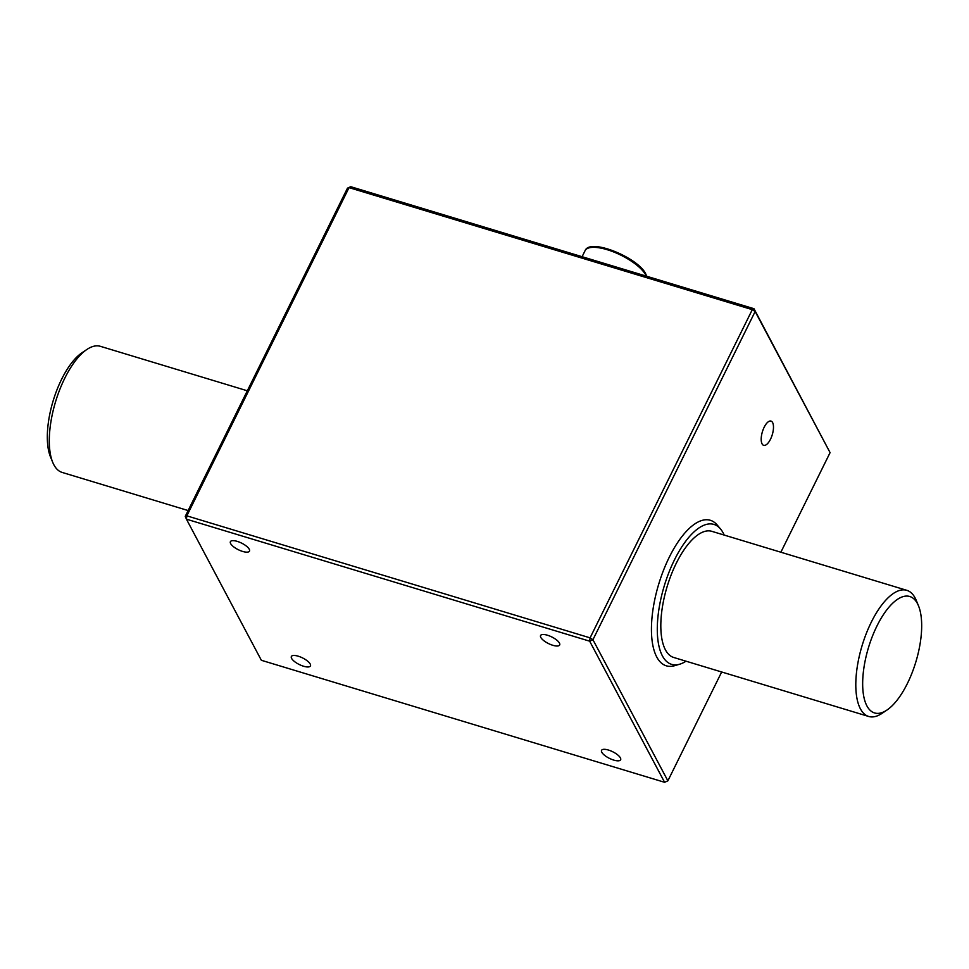 <?xml version="1.0" encoding="UTF-8"?>
<svg xmlns="http://www.w3.org/2000/svg" width="969" height="969" viewBox="0 0 969 969"><rect width="100%" height="100%" fill="white"/><g stroke="black" fill="none" stroke-linecap="round" stroke-linejoin="round"><path stroke-width="1.45" d="M613.765 760.096A10.647 3.682 -153.7 0 0 620.632 759.781A10.647 3.682 -153.7 0 0 608.423 750.042A10.647 3.682 -153.7 0 0 601.555 750.345A10.647 3.682 -153.7 0 0 613.765 760.096M303.576 666.236A10.647 3.682 -153.7 0 0 310.443 665.933A10.647 3.682 -153.7 0 0 298.234 656.195A10.647 3.682 -153.7 0 0 291.366 656.497A10.647 3.682 -153.7 0 0 303.576 666.236M242.601 551.422A10.647 3.682 -153.7 0 0 249.481 551.119A10.647 3.682 -153.7 0 0 237.272 541.38A10.647 3.682 -153.7 0 0 230.392 541.683A10.647 3.682 -153.7 0 0 242.601 551.422M552.79 645.281A10.647 3.682 -153.7 0 0 559.67 644.966A10.647 3.682 -153.7 0 0 547.461 635.228A10.647 3.682 -153.7 0 0 540.581 635.543A10.647 3.682 -153.7 0 0 552.79 645.281M724.182 535.07A73.099 29.748 106.8 0 0 720.548 529.001A73.099 29.748 106.8 0 0 674.448 559.9A73.099 29.748 106.8 0 0 657.406 634.126A73.099 29.748 106.8 0 0 679.632 664.225A73.099 29.748 106.8 0 0 686.016 661.197M679.632 664.225L674.678 665.679A76.018 30.935 -73.2 0 1 651.556 634.368A76.018 30.935 -73.2 0 1 669.288 557.187A76.018 30.935 -73.2 0 1 717.23 525.053L720.548 529.001M764.166 427.244A12.67 5.16 106.8 0 0 761.198 439.781A12.67 5.16 106.8 0 0 770.512 439.199A12.67 5.16 106.8 0 0 773.02 423.574A12.67 5.16 106.8 0 0 765.861 424.349A12.67 5.16 106.8 0 0 764.166 427.244M906.827 590.327L711.852 531.339A65.892 26.817 106.8 0 0 676.253 563.304A65.892 26.817 106.8 0 0 673.685 657.466L868.66 716.454A65.892 26.817 -73.2 0 1 871.228 622.304A65.892 26.817 -73.2 0 1 906.827 590.327A65.892 26.817 -73.2 0 1 916.262 600.392L918.491 605.807A60.817 24.746 106.8 0 0 876.933 626.035A60.817 24.746 106.8 0 0 863.149 692.496A60.817 24.746 106.8 0 0 886.962 710.047A60.817 24.746 106.8 0 0 907.42 683.436A60.817 24.746 106.8 0 0 918.491 605.807M247.325 390.786L100.34 346.308A65.892 26.817 106.8 0 0 86.907 349.458A65.892 26.817 106.8 0 0 64.741 378.285A65.892 26.817 106.8 0 0 52.738 462.383A65.892 26.817 106.8 0 0 62.173 472.436L188.131 510.554M52.738 462.383L50.509 456.956A60.817 24.746 -73.2 0 1 61.58 379.339A60.817 24.746 -73.2 0 1 82.038 352.728L86.907 349.458M886.962 710.047L882.093 713.317A65.892 26.817 -73.2 0 1 868.66 716.454M780.869 552.221L830.082 452.632L755.142 311.509L592.931 639.722L590.085 637.856L589.661 641.175L186.423 519.166L261.364 660.289L664.601 782.298L667.871 780.844L721.675 671.989M667.871 780.844L592.931 639.722L589.661 641.175L664.601 782.298M347.471 188.156L350.742 186.702L349.046 187.635L186.835 515.847L185.261 516.368L186.423 519.166L186.835 515.847L590.085 637.856L752.295 309.644L349.046 187.635L347.471 188.156L185.261 516.368M350.742 186.702L753.979 308.711L755.142 311.509L752.295 309.644L753.979 308.711L830.082 452.632M646.226 276.104A34.206 11.846 -153.7 0 0 645.657 274.893A34.206 11.846 -153.7 0 0 614.043 252.11A34.206 11.846 -153.7 0 0 585.07 250.68C589.988 237.647 638.086 257.754 645.669 273.767L646.686 276.238M585.07 250.68L582.103 256.7"/></g></svg>
